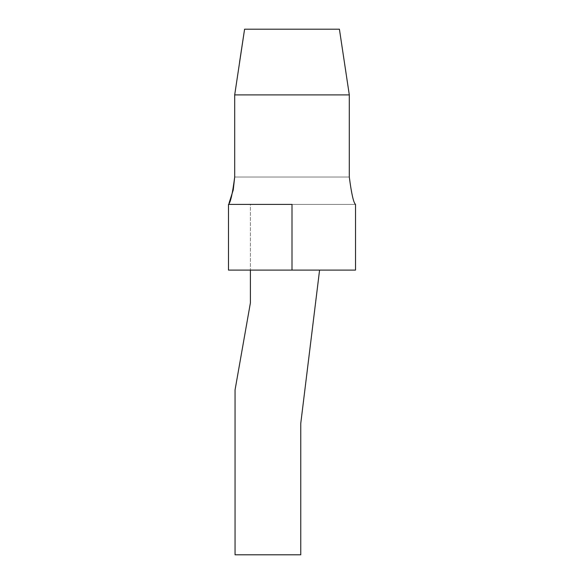 <?xml version="1.0" encoding="UTF-8"?>
<svg xmlns="http://www.w3.org/2000/svg" width="584" height="584" viewBox="0 0 584 584"><rect width="100%" height="100%" fill="white"/><g stroke="black" fill="none" stroke-linecap="round" stroke-linejoin="round"><path stroke-width="0.44" stroke-dasharray="2.92 2.19" d="M229.169 202.779L228.49 204.4L292 204.4L228.49 204.4L250.39 204.4L250.39 270.1L250.39 204.4L228.49 204.4L228.49 270.1L355.51 270.1L355.51 204.4L228.49 204.4L228.49 270.1L228.49 204.4L355.51 204.4L228.49 204.4L292 204.4L292 270.1M319.579 270.1L300.76 423.4L300.76 554.8L300.76 423.4L319.579 270.1L300.76 423.4L300.76 554.8L235.06 554.8L235.06 389.893L250.39 302.95L250.39 270.1L250.39 302.95L250.39 270.1L228.49 270.1L319.579 270.1L250.39 270.1M300.76 516.716L300.76 455.316L300.76 516.716M339.413 29.2L244.587 29.2L339.413 29.2L244.587 29.2L339.413 29.2L349.305 94.9L234.695 94.9L292 94.9L234.695 94.9L244.587 29.2L339.413 29.2M235.06 389.893L250.39 302.95L235.06 389.893L235.06 554.8L300.76 554.8L235.06 554.8L235.06 389.893M234.695 177.025L234.695 94.9L234.695 177.025L349.305 177.025L234.695 177.025L349.305 177.025L234.695 177.025L234.695 94.9L239.586 62.043M228.49 204.4L355.51 204.4C353.524 202.794 351.458 193.669 349.305 177.025L349.305 94.9L292 94.9L349.305 94.9L349.305 177.025L349.305 94.9"/><path stroke-width="0.88" d="M228.49 270.1L228.49 204.4L292 204.4L292 270.1L228.49 270.1M319.579 270.1L300.76 423.4L300.76 554.8L235.06 554.8L235.06 389.893L250.39 302.95L250.39 270.1M228.49 204.4C230.476 202.794 232.542 193.669 234.695 177.025C232.542 193.669 230.476 202.794 228.49 204.4C230.476 202.794 232.542 193.669 234.695 177.025L234.695 94.9L244.587 29.2L339.413 29.2L349.305 94.9L349.305 177.025C351.458 193.669 353.524 202.794 355.51 204.4C353.524 202.794 351.458 193.669 349.305 177.025C351.458 193.669 353.524 202.794 355.51 204.4L355.51 270.1L292 270.1M349.305 94.9L339.413 29.2L349.305 94.9L234.695 94.9L244.587 29.2L239.586 62.043M234.695 177.025L233.242 190.004L229.169 202.779"/></g></svg>
